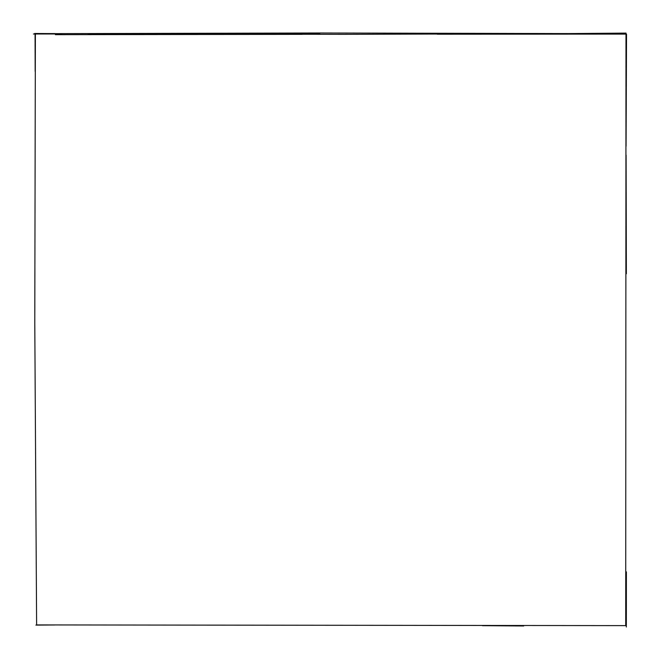 <?xml version="1.0" encoding="UTF-8"?>
<svg xmlns="http://www.w3.org/2000/svg" width="660" height="660" viewBox="0 0 660 660"><rect width="100%" height="100%" fill="white"/><g stroke="black" fill="none" stroke-linecap="round" stroke-linejoin="round"><path stroke-width="0.99" d="M625.713 625.622L36.614 624.921L34.782 322.748L35.384 33.685L319.927 33L625.985 33.709L625.713 625.622M35.17 71.404L35.071 34.7M626.076 146.239L626.538 34.097L437.233 34.213M302.338 34.345L55.374 34.675M36.49 625.061L49.657 624.962M35.887 625.102L54.755 624.979M482.419 625.672L523.677 625.977M626.109 155.125L626.356 273.751M626.389 571.84L626.34 627M587.961 33.544L343.48 34.336L88.11 33.883L319.91 33.998M625.993 33.107L553.732 33.701M61.702 33.957L33.462 33.998M55.374 33.594L34.567 33.503"/></g></svg>
